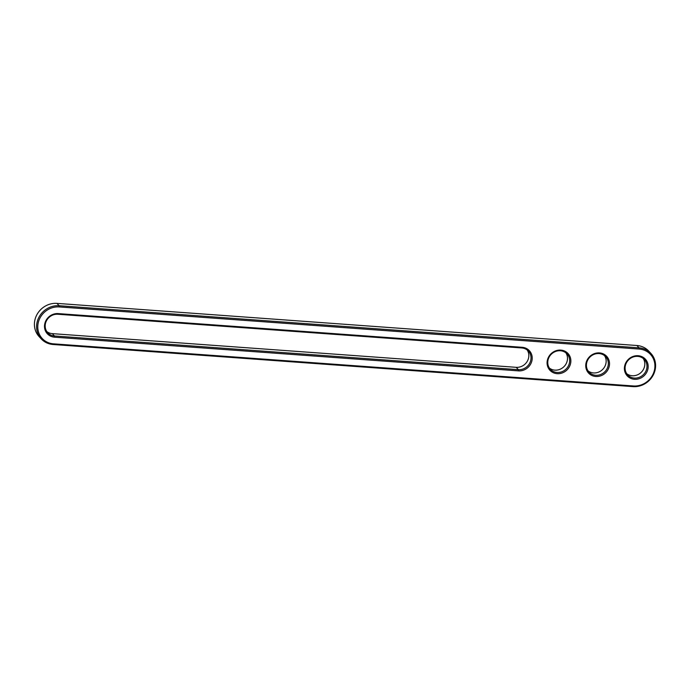 <?xml version="1.0" encoding="UTF-8"?>
<svg xmlns="http://www.w3.org/2000/svg" width="690" height="690" viewBox="0 0 690 690"><rect width="100%" height="100%" fill="white"/><g stroke="black" fill="none" stroke-linecap="round" stroke-linejoin="round"><path stroke-width="1.03" d="M53.13 344.5A20.286 18.682 -42.8 0 1 41.253 338.894A20.286 18.682 -42.8 0 1 39.054 317.055A20.286 18.682 -42.8 0 1 59.133 305.722L639.035 347.838A20.286 18.682 -42.8 0 1 650.912 353.444A20.286 18.682 -42.8 0 1 653.111 375.291A20.286 18.682 -42.8 0 1 633.032 386.616L53.13 344.5L53.535 343.844A19.311 17.785 -42.8 0 1 37.993 324.05A19.311 17.785 -42.8 0 1 59.245 306.929L639.147 349.045A19.311 17.785 -42.8 0 1 654.689 368.848A19.311 17.785 -42.8 0 1 633.437 385.969L53.535 343.844M41.253 338.894L39.089 336.556A20.286 18.682 -42.8 0 1 36.889 314.709A20.286 18.682 -42.8 0 1 56.968 303.384L636.87 345.5A20.286 18.682 -42.8 0 1 648.747 351.106L650.912 353.444M518.483 370.875L54.57 337.177A12.334 11.359 -42.8 0 1 44.634 324.533A12.334 11.359 -42.8 0 1 58.219 313.596L522.132 347.294A12.334 11.359 -42.8 0 1 532.068 359.939A12.334 11.359 -42.8 0 1 518.483 370.875L518.371 369.668L54.45 335.97A11.359 10.462 -42.8 0 1 47.8 332.83A11.359 10.462 -42.8 0 1 46.566 320.6A11.359 10.462 -42.8 0 1 57.813 314.252L521.735 347.95A11.359 10.462 -42.8 0 1 528.385 351.089A11.359 10.462 -42.8 0 1 529.618 363.32A11.359 10.462 -42.8 0 1 518.371 369.668L516.206 367.322L52.285 333.632A11.359 10.462 -42.8 0 1 46.817 331.571M570.725 362.742A12.334 11.359 -42.8 0 1 557.149 373.678A12.334 11.359 -42.8 0 1 547.222 361.034A12.334 11.359 -42.8 0 1 560.798 350.106A12.334 11.359 -42.8 0 1 570.725 362.742M609.382 365.553A12.334 11.359 -42.8 0 1 595.806 376.49A12.334 11.359 -42.8 0 1 585.879 363.846A12.334 11.359 -42.8 0 1 599.455 352.909A12.334 11.359 -42.8 0 1 609.382 365.553M648.039 368.365A12.334 11.359 -42.8 0 1 634.464 379.293A12.334 11.359 -42.8 0 1 624.536 366.657A12.334 11.359 -42.8 0 1 638.112 355.721A12.334 11.359 -42.8 0 1 648.039 368.365M569.535 362.397A11.359 10.462 -42.8 0 1 561.703 371.807A11.359 10.462 -42.8 0 1 550.379 369.331A11.359 10.462 -42.8 0 1 551.603 353.936A11.359 10.462 -42.8 0 1 567.051 353.892A11.359 10.462 -42.8 0 1 569.535 362.397M608.201 365.208A11.359 10.462 -42.8 0 1 600.36 374.618A11.359 10.462 -42.8 0 1 589.044 372.143A11.359 10.462 -42.8 0 1 590.261 356.747A11.359 10.462 -42.8 0 1 605.708 356.704A11.359 10.462 -42.8 0 1 608.201 365.208M646.858 368.012A11.359 10.462 -42.8 0 1 639.018 377.421A11.359 10.462 -42.8 0 1 627.702 374.946A11.359 10.462 -42.8 0 1 628.926 359.55A11.359 10.462 -42.8 0 1 644.365 359.507A11.359 10.462 -42.8 0 1 646.858 368.012M527.203 350.011A11.359 10.462 -42.8 0 1 527.013 361.724A11.359 10.462 -42.8 0 1 516.206 367.322M565.869 352.814A11.359 10.462 -42.8 0 1 567.37 360.059A11.359 10.462 -42.8 0 1 560.332 369.15A11.359 10.462 -42.8 0 1 549.395 368.072M604.526 355.626A11.359 10.462 -42.8 0 1 606.027 362.871A11.359 10.462 -42.8 0 1 598.989 371.953A11.359 10.462 -42.8 0 1 588.053 370.884M643.184 358.429A11.359 10.462 -42.8 0 1 644.693 365.674A11.359 10.462 -42.8 0 1 637.646 374.765A11.359 10.462 -42.8 0 1 626.71 373.687M56.968 303.384L59.133 305.722L59.245 306.929M633.032 386.616L633.437 385.969M636.87 345.5L639.035 347.838L639.147 349.045M521.735 347.95L522.132 347.294M58.219 313.596L57.813 314.252M54.57 337.177L54.45 335.97L52.285 333.632"/></g></svg>
